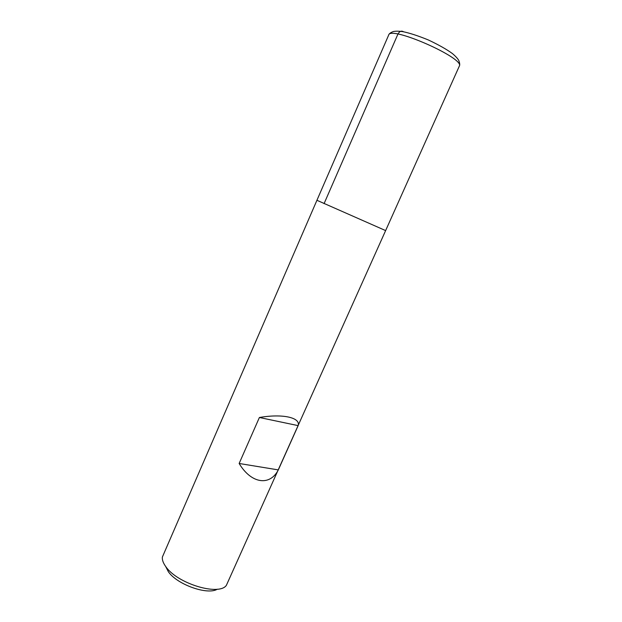 <?xml version="1.0" encoding="UTF-8"?>
<svg xmlns="http://www.w3.org/2000/svg" width="622" height="622" viewBox="0 0 622 622"><rect width="100%" height="100%" fill="white"/><g stroke="black" fill="none" stroke-linecap="round" stroke-linejoin="round"><path stroke-width="0.93" d="M165.887 566.759C177.387 583.708 219.107 596.226 226.385 585.318L385.632 230.591L316.925 200.292L385.632 230.591L316.925 200.292L162.358 557.087C162.054 559.932 163.236 563.159 165.887 566.759M239.143 463.483C251.358 483.9 269.964 486.264 278.314 469.905L298.148 425.627C300.745 417.611 282.59 413.474 259.397 417.502L239.143 463.483L278.314 469.905M217.335 589.189C207.593 595.347 177.169 584.618 168.375 571.75L165.6 566.37M259.397 417.502L298.148 425.627M403.569 31.769C401.384 30.494 399.495 31.279 397.917 34.124L324.078 203.635M385.632 230.591L459.277 66.196C465.559 58.53 390.095 25.245 388.672 35.05L316.925 200.292M459.277 66.196C460.016 65.092 459.821 63.117 458.686 60.28C457.45 58.281 455.374 56.058 452.474 53.609C446.736 49.395 438.689 44.846 428.325 39.956C417.984 35.742 409.385 32.95 402.535 31.59C398.725 31.092 395.678 31.069 393.392 31.512C390.585 32.569 389.014 33.751 388.672 35.05"/></g></svg>
